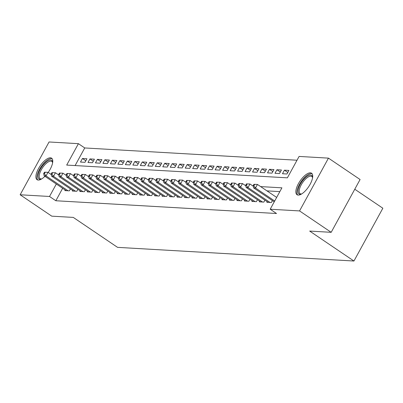 <?xml version="1.0" encoding="UTF-8"?>
<svg xmlns="http://www.w3.org/2000/svg" width="403" height="403" viewBox="0 0 403 403"><rect width="100%" height="100%" fill="white"/><g stroke="black" fill="none" stroke-linecap="round" stroke-linejoin="round"><path stroke-width="0.6" d="M298.19 195.097A12.982 5.158 124.1 0 1 297.011 194.72A12.982 5.158 124.1 0 1 299.192 182.342A12.982 5.158 124.1 0 1 310.375 172.837A12.982 5.158 124.1 0 1 311.554 173.214A12.982 5.158 124.1 0 1 309.373 185.592A12.982 5.158 124.1 0 1 298.19 195.097M44.929 176.302A12.982 5.158 124.1 0 1 38.235 180.065A12.982 5.158 124.1 0 1 37.056 179.693A12.982 5.158 124.1 0 1 39.237 167.31A12.982 5.158 124.1 0 1 50.42 157.81A12.982 5.158 124.1 0 1 51.599 158.188A12.982 5.158 124.1 0 1 48.174 172.449M354.771 189.234L382.85 208.225L353.945 261.023L117.555 247.356L73.281 217.408L51.775 216.164L20.15 194.775L49.055 141.977L78.419 143.675L66.697 165.079L287.379 177.839L299.097 156.435L328.46 158.132L299.555 210.925L270.196 209.228L281.914 187.828L260.64 186.599M297.021 160.228L84.741 147.956L78.419 143.675M299.555 210.925L331.18 232.319L360.086 179.521L328.46 158.132M267.169 201.686L266.846 202.276L271.335 202.538L272.398 200.593M259.688 201.253L259.366 201.843L263.854 202.105L264.917 200.16M252.207 200.82L251.885 201.409L256.373 201.671L257.436 199.727M244.727 200.387L244.404 200.981L248.893 201.238L249.956 199.299M237.246 199.953L236.924 200.548L241.412 200.805L242.475 198.865M229.765 199.525L229.443 200.115L233.931 200.372L234.994 198.432M222.285 199.092L221.962 199.681L226.451 199.938L227.514 197.999M214.804 198.659L214.482 199.248L218.97 199.51L220.033 197.566M207.323 198.226L207.001 198.815L211.489 199.077L212.552 197.132M199.843 197.792L199.52 198.382L204.009 198.644L205.072 196.699M192.362 197.359L192.04 197.954L196.528 198.211L197.591 196.271M184.881 196.926L184.559 197.52L189.047 197.777L190.11 195.838M177.401 196.498L177.078 197.087L181.567 197.344L182.63 195.405M169.92 196.065L169.598 196.654L174.086 196.911L175.149 194.971M162.439 195.631L162.117 196.221L166.605 196.483L167.668 194.538M154.959 195.198L154.636 195.787L159.125 196.049L160.187 194.105M147.478 194.765L147.155 195.354L151.644 195.616L152.707 193.672M139.997 194.332L139.675 194.926L144.163 195.183L145.226 193.244M132.516 193.898L132.194 194.493L136.682 194.75L137.745 192.81M125.036 193.465L124.713 194.06L129.202 194.317L130.265 192.377M117.555 193.037L117.233 193.626L121.721 193.883L122.784 191.944M110.074 192.604L109.752 193.193L114.24 193.455L115.303 191.511M102.594 192.171L102.271 192.76L106.76 193.022L107.823 191.077M95.113 191.737L94.791 192.327L99.279 192.589L100.342 190.644M87.632 191.304L87.31 191.899L91.798 192.155L92.861 190.216M80.152 190.871L79.829 191.465L84.318 191.722L85.381 189.783M72.671 190.438L72.349 191.032L76.837 191.289L77.9 189.35M85.824 160.777L82.444 158.495L86.932 158.752L84.978 162.318L80.489 162.061L82.444 158.495M93.305 161.21L89.924 158.928L94.413 159.185L92.458 162.752L87.97 162.495L89.924 158.928M100.785 161.643L97.405 159.356L101.894 159.618L99.939 163.185L95.451 162.928L97.405 159.356M108.266 162.077L104.886 159.79L109.374 160.051L107.42 163.618L102.931 163.356L104.886 159.79M115.747 162.51L112.366 160.223L116.855 160.485L114.9 164.051L110.412 163.789L112.366 160.223M123.227 162.943L119.847 160.656L124.336 160.918L122.381 164.484L117.893 164.222L119.847 160.656M130.708 163.376L127.328 161.089L131.816 161.346L129.862 164.918L125.373 164.656L127.328 161.089M138.189 163.809L134.809 161.522L139.297 161.779L137.342 165.346L132.854 165.089L134.809 161.522M145.669 164.238L142.289 161.956L146.778 162.213L144.823 165.779L140.335 165.522L142.289 161.956M153.15 164.671L149.77 162.384L154.258 162.646L152.304 166.212L147.815 165.955L149.77 162.384M160.631 165.104L157.251 162.817L161.739 163.079L159.784 166.646L155.296 166.384L157.251 162.817M168.111 165.537L164.731 163.25L169.22 163.512L167.265 167.079L162.777 166.817L164.731 163.25M175.592 165.971L172.212 163.683L176.7 163.945L174.746 167.512L170.257 167.25L172.212 163.683M183.073 166.404L179.693 164.117L184.181 164.374L182.227 167.945L177.738 167.683L179.693 164.117M190.554 166.837L187.173 164.55L191.662 164.807L189.707 168.373L185.219 168.116L187.173 164.55M198.034 167.265L194.654 164.983L199.142 165.24L197.188 168.807L192.699 168.55L194.654 164.983M205.515 167.698L202.135 165.411L206.623 165.673L204.674 169.24L200.18 168.983L202.135 165.411M212.996 168.132L209.615 165.845L214.104 166.107L212.154 169.673L207.666 169.411L209.615 165.845M220.476 168.565L217.096 166.278L221.585 166.54L219.635 170.106L215.147 169.844L217.096 166.278M227.957 168.998L224.577 166.711L229.065 166.973L227.116 170.54L222.627 170.278L224.577 166.711M235.438 169.431L232.057 167.144L236.546 167.401L234.596 170.973L230.108 170.711L232.057 167.144M242.918 169.864L239.538 167.577L244.027 167.834L242.077 171.401L237.589 171.144L239.538 167.577M250.399 170.293L247.019 168.011L251.507 168.268L249.558 171.834L245.069 171.577L247.019 168.011M257.88 170.726L254.5 168.439L258.988 168.701L257.038 172.267L252.55 172.01L254.5 168.439M265.36 171.159L261.98 168.872L266.469 169.134L264.519 172.701L260.031 172.439L261.98 168.872M272.841 171.592L269.461 169.305L273.949 169.567L272 173.134L267.511 172.872L269.461 169.305M280.322 172.026L276.942 169.739L281.43 170.001L279.481 173.567L274.992 173.305L276.942 169.739M287.802 172.459L284.422 170.172L288.911 170.429L286.961 174L282.473 173.738L284.422 170.172M84.741 147.956L75.099 165.562M62.656 188.292L55.836 200.749L276.518 213.509L270.196 209.228M279.838 191.621L266.967 190.876M65.19 190.009L64.868 190.599L69.356 190.856L70.419 188.916M331.18 232.319L309.67 231.075L353.945 261.023M55.836 200.749L49.514 196.473L20.15 194.775M56.329 184.015L49.514 196.473M44.451 172.207L43.67 173.638L44.416 173.678L45.196 172.252L44.451 172.207L47.987 172.328L46.038 175.894L68.047 190.78M44.416 173.678L46.038 175.894L44.164 175.789L66.178 190.674M45.196 172.252L47.987 172.328L51.257 174.539M43.67 173.638L44.164 175.789M41.564 178.997A11.234 4.468 124.1 0 1 41.267 179.093A11.234 4.468 124.1 0 1 40.068 179.254A11.234 4.468 124.1 0 1 40.29 169.331A11.234 4.468 124.1 0 1 50.612 159.991A11.234 4.468 124.1 0 1 52.617 162.318A11.234 4.468 124.1 0 1 52.637 162.631M52.617 162.736A10.402 4.136 -55.9 0 0 51.801 161.437A10.402 4.136 -55.9 0 0 50.854 161.135A10.402 4.136 -55.9 0 0 41.892 168.746A10.402 4.136 -55.9 0 0 40.144 178.665A10.402 4.136 -55.9 0 0 41.091 178.967A10.402 4.136 -55.9 0 0 41.66 178.942M52.143 158.722A12.896 5.128 -55.9 0 0 51.393 158.565A12.896 5.128 -55.9 0 0 40.597 167.507A12.896 5.128 -55.9 0 0 37.751 179.995M301.52 194.024A11.234 4.468 124.1 0 1 301.227 194.125A11.234 4.468 124.1 0 1 298.285 189.214A11.234 4.468 124.1 0 1 306.023 177.139A11.234 4.468 124.1 0 1 312.572 177.35A11.234 4.468 124.1 0 1 312.592 177.663M312.572 177.768A10.402 4.136 -55.9 0 0 311.756 176.464A10.402 4.136 -55.9 0 0 305.091 179.536A10.402 4.136 -55.9 0 0 299.439 189.304A10.402 4.136 -55.9 0 0 300.099 193.697A10.402 4.136 -55.9 0 0 301.615 193.969M312.098 173.748A12.896 5.128 -55.9 0 0 303.877 178.186A12.896 5.128 -55.9 0 0 297.248 189.894A12.896 5.128 -55.9 0 0 297.706 195.027M51.932 172.64L51.151 174.071L51.896 174.111L52.677 172.686L51.932 172.64L55.468 172.761L53.518 176.328L75.527 191.213M51.896 174.111L53.518 176.328L51.644 176.217L73.658 191.108M52.677 172.686L55.468 172.761L58.737 174.973M51.151 174.071L51.644 176.217M59.412 173.073L58.631 174.499L59.377 174.544L60.158 173.119L59.412 173.073L62.949 173.194L60.999 176.761L83.008 191.647M59.377 174.544L60.999 176.761L59.125 176.65L81.139 191.541M60.158 173.119L62.949 173.194L66.218 175.406M58.631 174.499L59.125 176.65M66.893 173.507L66.112 174.932L66.858 174.978L67.639 173.552L66.893 173.507L70.429 173.622L68.48 177.194L90.489 192.08M66.858 174.978L68.48 177.194L66.606 177.083L88.62 191.974M67.639 173.552L70.429 173.622L73.699 175.834M66.112 174.932L66.606 177.083M74.374 173.94L73.593 175.365L74.338 175.411L75.119 173.985L74.374 173.94L77.91 174.056L75.96 177.622L97.969 192.513M74.338 175.411L75.96 177.622L74.087 177.516L96.1 192.402M75.119 173.985L77.91 174.056L81.179 176.267M73.593 175.365L74.087 177.516M81.854 174.373L81.074 175.799L81.819 175.844L82.6 174.413L81.854 174.373L85.391 174.489L83.441 178.055L105.45 192.946M81.819 175.844L83.441 178.055L81.567 177.95L103.581 192.836M82.6 174.413L85.391 174.489L88.66 176.7M81.074 175.799L81.567 177.95M89.335 174.806L88.554 176.232L89.3 176.272L90.081 174.847L89.335 174.806L92.871 174.922L90.922 178.489L112.931 193.38M89.3 176.272L90.922 178.489L89.048 178.383L111.062 193.269M90.081 174.847L92.871 174.922L96.141 177.134M88.554 176.232L89.048 178.383M96.816 175.234L96.035 176.665L96.78 176.705L97.561 175.28L96.816 175.234L100.352 175.355L98.403 178.922L120.411 193.808M96.78 176.705L98.403 178.922L96.529 178.816L118.542 193.702M97.561 175.28L100.352 175.355L103.621 177.567M96.035 176.665L96.529 178.816M104.296 175.668L103.516 177.098L104.261 177.139L105.042 175.713L104.296 175.668L107.833 175.789L105.883 179.355L127.892 194.241M104.261 177.139L105.883 179.355L104.014 179.244L126.023 194.135M105.042 175.713L107.833 175.789L111.102 178M103.516 177.098L104.014 179.244M111.777 176.101L110.996 177.527L111.742 177.572L112.523 176.146L111.777 176.101L115.313 176.222L113.364 179.788L135.373 194.674M111.742 177.572L113.364 179.788L111.495 179.678L133.504 194.568M112.523 176.146L115.313 176.222L118.583 178.433M110.996 177.527L111.495 179.678M119.258 176.534L118.477 177.96L119.223 178.005L120.003 176.579L119.258 176.534L122.794 176.65L120.845 180.222L142.853 195.107M119.223 178.005L120.845 180.222L118.976 180.111L140.985 195.002M120.003 176.579L122.794 176.65L126.063 178.861M118.477 177.96L118.976 180.111M126.738 176.967L125.958 178.393L126.703 178.438L127.484 177.013L126.738 176.967L130.275 177.083L128.325 180.65L150.334 195.541M126.703 178.438L128.325 180.65L126.456 180.544L148.465 195.43M127.484 177.013L130.275 177.083L133.544 179.295M125.958 178.393L126.456 180.544M134.219 177.401L133.438 178.826L134.184 178.872L134.965 177.441L134.219 177.401L137.755 177.516L135.806 181.083L157.815 195.974M134.184 178.872L135.806 181.083L133.937 180.977L155.946 195.863M134.965 177.441L137.755 177.516L141.025 179.728M133.438 178.826L133.937 180.977M141.7 177.834L140.919 179.259L141.665 179.3L142.445 177.874L141.7 177.834L145.241 177.95L143.287 181.516L165.295 196.407M141.665 179.3L143.287 181.516L141.418 181.41L163.427 196.296M142.445 177.874L145.241 177.95L148.506 180.161M140.919 179.259L141.418 181.41M149.181 178.267L148.4 179.693L149.145 179.733L149.926 178.307L149.181 178.267L152.722 178.383L150.767 181.949L172.776 196.835M149.145 179.733L150.767 181.949L148.898 181.844L170.907 196.729M149.926 178.307L152.722 178.383L155.986 180.594M148.4 179.693L148.898 181.844M156.661 178.695L155.88 180.126L156.626 180.166L157.407 178.741L156.661 178.695L160.203 178.816L158.248 182.383L180.257 197.269M156.626 180.166L158.248 182.383L156.379 182.272L178.388 197.163M157.407 178.741L160.203 178.816L163.467 181.028M155.88 180.126L156.379 182.272M164.142 179.128L163.361 180.554L164.107 180.599L164.887 179.174L164.142 179.128L167.683 179.249L165.729 182.816L187.738 197.702M164.107 180.599L165.729 182.816L163.86 182.705L185.869 197.596M164.887 179.174L167.683 179.249L170.948 181.461M163.361 180.554L163.86 182.705M171.623 179.562L170.842 180.987L171.587 181.033L172.368 179.607L171.623 179.562L175.164 179.678L173.209 183.249L195.218 198.135M171.587 181.033L173.209 183.249L171.34 183.138L193.349 198.029M172.368 179.607L175.164 179.678L178.428 181.889M170.842 180.987L171.34 183.138M179.103 179.995L178.322 181.421L179.068 181.466L179.849 180.04L179.103 179.995L182.645 180.111L180.69 183.677L202.699 198.568M179.068 181.466L180.69 183.677L178.821 183.572L200.83 198.457M179.849 180.04L182.645 180.111L185.909 182.322M178.322 181.421L178.821 183.572M186.584 180.428L185.803 181.854L186.549 181.899L187.33 180.468L186.584 180.428L190.125 180.544L188.171 184.111L210.18 199.001M186.549 181.899L188.171 184.111L186.302 184.005L208.311 198.891M187.33 180.468L190.125 180.544L193.39 182.755M185.803 181.854L186.302 184.005M194.065 180.861L193.284 182.287L194.029 182.327L194.81 180.902L194.065 180.861L197.606 180.977L195.651 184.544L217.66 199.435M194.029 182.327L195.651 184.544L193.783 184.438L215.791 199.324M194.81 180.902L197.606 180.977L200.87 183.189M193.284 182.287L193.783 184.438M201.545 181.295L200.765 182.72L201.51 182.761L202.291 181.335L201.545 181.295L205.087 181.41L203.132 184.977L225.141 199.863M201.51 182.761L203.132 184.977L201.263 184.871L223.272 199.757M202.291 181.335L205.087 181.41L208.351 183.622M200.765 182.72L201.263 184.871M209.026 181.723L208.245 183.153L208.991 183.194L209.777 181.768L209.026 181.723L212.567 181.844L210.613 185.41L232.622 200.296M208.991 183.194L210.613 185.41L208.744 185.299L230.753 200.19M209.777 181.768L212.567 181.844L215.837 184.055M208.245 183.153L208.744 185.299M216.507 182.156L215.726 183.582L216.471 183.627L217.257 182.201L216.507 182.156L220.048 182.277L218.094 185.843L240.102 200.729M216.471 183.627L218.094 185.843L216.225 185.733L238.233 200.623M217.257 182.201L220.048 182.277L223.317 184.488M215.726 183.582L216.225 185.733M223.987 182.589L223.207 184.015L223.952 184.06L224.738 182.635L223.987 182.589L227.529 182.705L225.574 186.277L247.583 201.162M223.952 184.06L225.574 186.277L223.705 186.166L245.714 201.057M224.738 182.635L227.529 182.705L230.798 184.917M223.207 184.015L223.705 186.166M231.468 183.022L230.687 184.448L231.433 184.493L232.219 183.068L231.468 183.022L235.009 183.138L233.055 186.705L255.064 201.596M231.433 184.493L233.055 186.705L231.186 186.599L253.195 201.485M232.219 183.068L235.009 183.138L238.279 185.35M230.687 184.448L231.186 186.599M238.949 183.456L238.168 184.881L238.914 184.927L239.699 183.496L238.949 183.456L242.49 183.572L240.536 187.138L262.544 202.029M238.914 184.927L240.536 187.138L238.667 187.032L260.676 201.918M239.699 183.496L242.49 183.572L245.759 185.783M238.168 184.881L238.667 187.032M246.429 183.889L245.649 185.315L246.394 185.36L247.18 183.929L246.429 183.889L249.971 184.005L248.016 187.571L270.025 202.462M246.394 185.36L248.016 187.571L246.147 187.466L268.156 202.351M247.18 183.929L249.971 184.005L253.24 186.216M245.649 185.315L246.147 187.466M253.91 184.322L253.129 185.748L253.88 185.788L254.661 184.362L253.91 184.322L257.452 184.438L255.497 188.005L274.7 200.996M253.88 185.788L255.497 188.005L253.628 187.899L274.242 201.838M254.661 184.362L257.452 184.438L276.654 197.43M253.129 185.748L253.628 187.899"/></g></svg>
